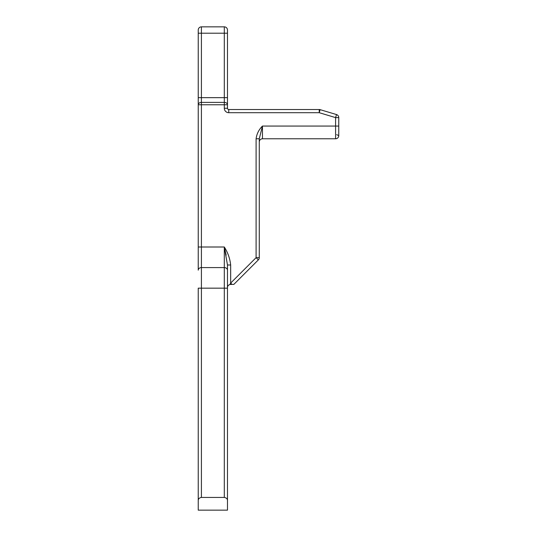 <?xml version="1.0" encoding="UTF-8"?>
<svg xmlns="http://www.w3.org/2000/svg" width="537" height="537" viewBox="0 0 537 537"><rect width="100%" height="100%" fill="white"/><g stroke="black" fill="none" stroke-linecap="round" stroke-linejoin="round"><path stroke-width="0.81" d="M338.766 117.61L335.591 117.61L336.504 114.562L320.139 109.655L336.504 114.562A3.182 3.182 0 0 1 338.766 117.61L338.766 126.054L335.591 126.054L335.591 117.61L319.226 112.696L228.755 112.696A4.45 4.45 0 0 1 224.305 108.246L224.305 104.762L201.409 104.762L201.409 497.43L224.305 497.43L224.305 288.168L198.234 288.168L198.234 510.15L227.48 510.15L227.48 264.989L224.305 247C227.836 252.504 229.957 258.498 230.662 264.989L230.662 283.08L231.977 284.395L229.964 284.476C228.306 285.073 227.48 286.107 227.48 287.577L227.581 286.805L227.48 287.577C227.48 286.1 228.312 285.066 229.964 284.476L230.662 283.08L256.102 257.646L256.102 138.774C256.746 133.874 258.868 129.639 262.459 126.054L262.459 138.774C260.526 138.962 259.465 140.023 259.277 141.949M226.151 255.162L224.305 247L224.305 267.587L201.409 267.587A3.182 2.571 0 0 0 198.234 270.158L198.234 30.032A3.182 3.182 180 0 1 201.409 26.85L224.305 26.85A3.182 3.182 180 0 1 227.48 30.032L227.48 33.207L227.48 30.032M198.234 99.983L198.234 112.696L198.234 99.983M198.234 230.017L198.234 229.675M224.305 497.43C226.466 497.853 227.527 498.913 227.48 500.612M201.409 497.43C199.247 497.853 198.187 498.913 198.234 500.612M198.234 97.653L224.305 97.653L224.305 33.207L201.409 33.207L201.409 104.762L198.234 104.762A3.182 2.37 0 0 1 201.409 102.392L224.305 102.392L224.305 104.762L227.48 104.762L227.48 108.246A1.269 1.269 0 0 0 228.755 109.521L319.226 109.521A3.182 3.182 0 0 1 320.139 109.655L319.83 109.575M336.679 134.666L338.766 135.593L338.766 126.054L338.766 135.593A3.182 3.182 0 0 1 335.591 138.774L262.459 138.774M233.843 284.395L231.977 284.395L233.843 284.395L258.351 259.895A3.182 3.182 0 0 0 259.277 257.646L259.277 138.774L262.459 126.054L335.591 126.054L335.591 138.774M227.48 97.653L224.305 97.653L224.305 102.392A3.182 2.37 0 0 1 227.48 104.762L227.48 33.207L224.305 33.207L224.305 26.85M258.351 259.895L256.102 257.646L259.277 257.646M227.48 287.577L227.48 264.989L230.662 264.989M256.102 138.774L259.277 138.774M198.234 33.207L201.409 33.207L201.409 26.85M224.305 247L198.234 247M227.48 288.168L224.305 288.168L224.305 267.587A3.182 2.571 0 0 1 227.48 270.158M319.226 109.521L319.226 112.696L320.139 109.655M228.755 109.521L228.755 112.696M227.48 108.246L224.305 108.246"/></g></svg>
